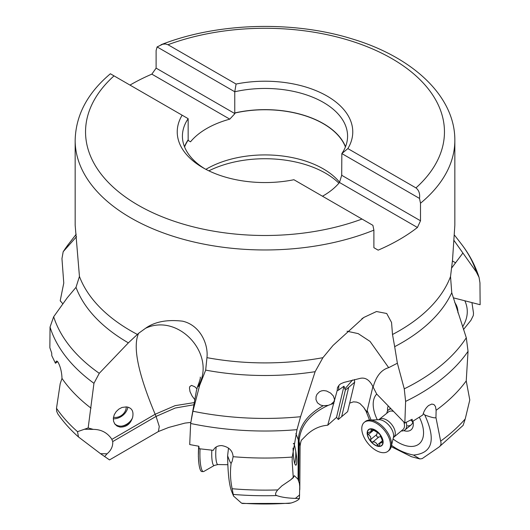 <?xml version="1.0" encoding="UTF-8"?>
<svg xmlns="http://www.w3.org/2000/svg" width="530" height="530" viewBox="0 0 530 530"><rect width="100%" height="100%" fill="white"/><g stroke="black" fill="none" stroke-linecap="round" stroke-linejoin="round"><path stroke-width="0.79" d="M371.099 420.012L367.171 410.558L367.171 412.181L365.667 410.293L369.529 420.065M365.64 410.684L363.746 407.451L365.667 410.293M364.289 422.344A18.682 10.514 50.7 0 1 388.914 437.78A18.682 10.514 50.7 0 1 387.986 451.242A18.682 10.514 50.7 0 1 363.361 435.806A18.682 10.514 50.7 0 1 364.289 422.344L365.283 421.529A18.682 10.514 50.7 0 1 369.43 420.071A18.682 10.514 50.7 0 1 389.908 436.965A18.682 10.514 50.7 0 1 391.219 446.644L411.439 456.708L419.899 458.934L413.479 455.058C405.483 453.428 398.169 450.189 391.537 445.333M301.808 439.86L306.631 434.978C312.753 429.115 319.782 425.862 327.726 425.219L336.51 417.388L343.977 386.204L344.884 388.934L352.543 379.99M354.424 379.553L354.669 382.216L347.627 411.644L338.319 419.495L336.51 417.388M349.667 403.118L353.457 401.846L356.697 402.104L359.83 403.423L363.746 407.451M462.551 326.917C467.957 318.146 468.725 309.447 464.856 300.808M457.96 312.859A32.754 23.042 151.4 0 0 454.72 302.498M419.899 458.934L422.178 458.609L439.078 447.002C440.927 445.604 441.457 443.643 440.649 441.132A224.21 129.446 0 0 0 465.227 418.932L469.792 399.984L466.234 380.898A218.34 126.06 180 0 1 436.117 410.286L435.951 417.554C435.203 418.322 431.48 417.474 424.782 415.003C436.216 439.953 432.447 453.309 413.479 455.058M465.227 418.932L463.127 425.378L439.078 447.002M440.649 441.132L435.951 417.554M436.117 410.286L435.481 406.51L433.938 404.522L431.778 404.065L428.657 405.483C425.842 407.835 423.921 410.975 422.894 414.91L412.367 421.555L412.135 419.243L404.841 423.039L405.609 401.402L404.257 388.841L397.374 363.229L388.682 367.668C381.328 369.741 376.148 376.207 373.127 387.072L376.691 394.029L404.841 423.039M423.291 413.526L424.782 415.003M466.234 380.898L468.043 351.317L466.294 337.762L451.752 292.732L450.526 276.534A189.839 109.604 180 0 1 392.505 334.503L391.544 322.452L386.708 313.495L376.492 311.521L363.752 317.483L333.032 345.441L322.909 357.677L315.125 371.689L300.563 416.712L296.992 429.664A218.34 126.06 180 0 1 190.648 423.49L189.707 444.557L198.856 446.24L199.154 448.731L213.338 450.321C214.756 447.201 217.532 445.624 221.666 445.591C228.841 446.863 232.657 450.566 233.114 456.694L232.173 461.299L231.146 463.253C230.762 463.644 229.589 461.16 227.615 455.807C227.854 473.33 229.212 485.215 231.683 491.469L233.498 495.928M451.752 292.732A193.317 111.611 180 0 1 394.671 346.673L397.374 363.229M394.671 346.673L392.505 334.503M343.977 386.204L338.557 390.08A4.889 1.59 -52.8 0 1 337.179 390.544L337.517 387.476L339.432 384.78L340.843 383.74L344.023 382.408L359.824 378.453C365.289 377.049 369.721 379.924 373.127 387.079M337.179 390.544L327.726 425.219M326.546 390.988L330.607 393.081L333.39 396.042L334.523 399.408L334.013 401.548L331.058 404.284L328.189 405.37L323.227 405.722L320.451 405.006L317.45 402.826L315.979 399.627L316.072 396.566L317.019 394.26L319.544 391.723L321.611 390.842L323.724 390.57L326.546 390.988M190.807 422.417L184.957 423.099L168.672 427.452L158.384 431.539L109.524 459.908L100.534 453.693L78.48 436.965L77.513 431.672L88.166 427.942L93.949 383.309L99.269 373.319L128.373 342.857A193.317 111.611 180 0 1 76.002 287.339L79.447 276.448L75.167 225.283L75.161 140.364A189.839 109.604 180 0 0 329.932 243.356A189.839 109.604 180 0 0 373.889 230.146L372.895 225.329L362.017 219.049A179.458 103.608 180 0 1 138.105 205.15A179.458 103.608 180 0 1 114.029 75.876L110.498 73.836M128.373 342.857L138.621 333.29L145.531 328.295C154.733 321.73 167.089 319.358 182.605 321.18C200.347 325.241 208.522 344.493 206.945 357.651L205.673 370.119L199.598 385.548L192.92 411.234L190.648 423.49M129.996 85.091A189.839 109.604 180 0 1 151.845 74.147L156.111 68.132L156.111 50.588L157.105 46.925L234.763 91.763L234.763 112.95A82.581 47.673 180 0 1 345.514 146.724M76.539 236.685L63.189 251.69L61.957 258.613L63.766 283.08L60.208 300.735L62.798 303.769M76.002 287.339L67.224 297.827L53.663 316.761L50.039 327.05L49.86 347.746L51.728 353.106L51.794 355.709L55.451 363.249L56.266 361.149L57.055 361.142L58.008 362.149C60.433 366.621 61.765 372.04 61.997 378.4L60.195 383.7L56.498 408.279L56.69 411.313L57.75 413.804C63.434 421.993 70.344 429.717 78.48 436.965M111.876 439.39L155.151 414.261L156.065 416.408L112.718 441.576L111.671 439.006C107.252 432.619 101.131 429.413 93.313 429.386L84.422 429.247M88.166 427.942L93.313 429.386M126.345 406.894C131.791 407.669 133.878 411.167 132.619 417.395C130.499 423.987 126.306 427.22 120.045 427.094L117.11 426.087L114.877 424.099L113.559 421.297L113.354 418.057L114.261 414.712L116.169 411.625L118.853 409.114L121.999 407.451L126.345 406.894M145.531 328.295C178.776 312.521 217.22 355.219 198.001 386.562L197.385 387.152L196.352 391.054M196.849 388.689L194.729 386.721L191.522 385.409L189.813 386.542L189.455 387.887L189.998 391.624L192.098 396.009L194.821 399.666M198.001 386.555L199.598 385.548M295.389 498.392C288.002 498.154 282.046 497.312 277.534 495.855L276.72 495.563C274.911 494.854 275.249 492.973 277.74 489.919L281.887 485.871L290.526 479.968L293.567 477.093L294.322 475.682L297.92 479.147L299.39 483.367L299.735 486.639L299.41 498.578L295.389 498.392L299.662 494.887M292.156 461.332L293.276 477.702M292.156 461.57L292.255 457.059L296.992 429.664M294.667 463.478A10.898 2.186 90.9 0 0 295.767 451.268C294.634 445.008 293.819 442.477 293.322 443.67M293.03 448.062L293.348 455.508L294.269 462.021L294.918 464.147L295.601 465.181L296.217 465.009C297.125 462.743 296.972 458.158 295.767 451.268M243.157 503.288L241.574 503.189L233.558 496.087L232.147 488.733C230.338 480.193 230 471.7 231.146 463.253M292.255 457.059A218.34 126.06 180 0 1 233.114 456.694M228.496 448.069L227.615 455.807M299.41 498.578C298.489 500.075 295.76 501.539 291.222 502.983L288.969 503.394M208.853 170.839A85.641 49.442 180 0 1 235.711 161.71A85.641 49.442 180 0 1 338.902 183.188M205.892 169.348A82.395 47.574 180 0 1 236.817 157.788A82.395 47.574 180 0 1 339.564 182.254M156.111 68.132L234.903 113.625L229.781 119.144A82.395 47.574 0 0 0 190.508 141.815L188.296 140.536L188.296 139.94A82.395 47.574 0 0 0 184.579 146.956M234.903 113.625L234.763 112.95M345.421 146.956A82.395 47.574 0 0 0 236.817 112.612A82.395 47.574 0 0 0 234.903 113.029M184.48 146.697A82.581 47.673 180 0 1 188.157 139.821L188.157 118.674L182.135 115.195A87.768 50.675 0 0 0 202.937 167.719A87.768 50.675 0 0 0 293.918 179.73L362.017 219.049M322.485 196.226A82.395 47.574 0 0 0 339.492 182.479L341.704 175.284L420.502 220.778L417.428 227.476A189.839 109.604 180 0 1 378.155 250.153L373.889 247.689L373.889 230.146M415.97 187.905L347.865 148.585A87.768 50.675 0 0 0 327.063 96.056A87.768 50.675 0 0 0 236.082 84.045L167.983 44.725A179.458 103.608 180 0 1 203.547 34.543A179.458 103.608 180 0 1 405.152 67.177A179.458 103.608 180 0 1 415.97 187.905C418.952 190.316 420.131 193.821 419.502 198.419L341.843 153.581L341.704 174.688A82.395 47.574 0 0 0 341.843 174.483M341.704 174.688L341.704 175.284M417.428 227.476L339.492 182.479M419.502 198.419L420.502 203.235L420.502 220.778M229.781 119.144L151.845 74.147M188.011 140.37L190.508 141.815M167.983 44.725L165.466 43.983L162.75 44.209L157.105 46.925M236.082 84.045L234.763 91.763A82.581 47.673 180 0 1 236.758 91.326A82.581 47.673 180 0 1 347.581 136.124A82.581 47.673 180 0 1 341.843 153.581L347.865 148.585M420.502 203.235A189.839 109.604 180 0 0 454.839 140.364L454.839 225.283L452.501 260.263L450.526 276.534M471.945 302.63L473.502 313.084L473.31 315.509L470.905 320.345L463.452 329.574M453.998 240.448L476.331 271.976L479.074 277.415L479.961 282.881L480.134 304.717L453.289 297.814M462.776 253.174L451.573 268.107M412.89 421.264A12.978 7.301 50.7 0 1 411.174 424.848A12.978 7.301 50.7 0 1 407.51 425.842M412.963 421.217A16.768 9.434 50.7 0 1 413.261 425.179A16.768 9.434 50.7 0 1 406.311 431.148A16.768 9.434 50.7 0 1 403.761 430.638M387.582 410.916A16.768 9.434 50.7 0 1 388.218 405.987M376.717 394.055A32.754 18.424 -129.3 0 0 377.32 419.78M393.055 438.973A32.754 18.424 -129.3 0 0 409.895 446.399A32.754 18.424 -129.3 0 0 422.933 427.193A32.754 18.424 -129.3 0 0 419.389 417.289M367.171 410.558L372.915 386.555M354.669 382.216L348.68 387.357L341.665 416.646M348.68 387.357L345.361 390.08L338.319 419.495M345.361 390.08L344.884 388.934M338.557 390.08L338.862 385.35M410.783 419.985L412.367 421.555M91.021 408.153A218.34 126.06 180 0 1 61.997 378.4M57.624 361.639L55.451 363.249M112.718 441.576C113.029 446.253 111.148 450.328 107.08 453.799L104.602 456.582M121.854 426.113A12.978 10.68 143.2 0 0 132.301 418.309M114.487 423.523A10.898 8.97 143.2 0 0 119.25 426.027A10.898 8.97 143.2 0 0 122.463 426.041A10.898 8.97 143.2 0 0 132.056 418.879A10.898 8.97 143.2 0 0 132.619 417.395M114.029 75.876L182.135 115.195M204.825 168.778A82.581 47.673 180 0 1 182.419 136.124A82.581 47.673 180 0 1 188.157 118.674M406.199 422.377A12.978 7.301 50.7 0 1 404.94 429.956A12.978 7.301 50.7 0 1 401.27 430.95M386.787 413.294A12.978 7.301 50.7 0 1 388.483 409.889A12.978 7.301 50.7 0 1 391.041 408.902M378.771 419.727L388.477 411.909A11.421 6.426 50.7 0 1 393.459 411.386M403.754 421.926A11.421 6.426 50.7 0 1 402.952 429.572L393.386 437.555M369.43 420.071L378.884 419.72A12.462 7.009 50.7 0 1 392.544 430.983A12.462 7.009 50.7 0 1 393.419 437.442L391.219 446.644A18.682 10.514 50.7 0 1 388.98 450.427L387.986 451.242M382.236 438.158A10.381 5.837 50.7 0 1 378.791 446.432A10.381 5.837 50.7 0 1 368.045 437.065A10.381 5.837 50.7 0 1 371.49 428.79A10.381 5.837 50.7 0 1 382.236 438.158M382.938 442.391A10.149 5.711 -129.3 0 0 379.367 433.759A10.149 5.711 -129.3 0 0 371.57 428.982A10.149 5.711 -129.3 0 0 367.343 432.831A10.149 5.711 -129.3 0 0 370.914 441.457A10.149 5.711 -129.3 0 0 378.712 446.24A10.149 5.711 -129.3 0 0 382.938 442.391L382.097 442.808L382.938 442.391L382.826 441.649L379.858 434.474L377.963 432.825L371.57 428.982L370.867 431.698L367.343 432.831L367.608 432.281M382.534 440.96L380.149 442.974L379.586 445.101L378.712 446.24L379.222 446.088M380.394 442.716L382.097 442.808L382.932 442.126M373.577 430.234L368.443 434.441L370.649 436.819L370.914 441.457L372.703 442.086C374.69 441.55 376.234 442.49 377.327 444.922L378.712 446.24M380.295 436.727L378.864 437.031C376.989 437.217 376.274 436.375 376.724 434.514L377.247 432.705M368.443 434.441L367.343 432.831M371.119 429.088L371.57 428.982M200.068 448.87A18.682 3.75 90.9 0 0 199.942 456.913A18.682 3.75 90.9 0 0 203.374 471.594A18.682 3.75 90.9 0 0 203.818 471.468L214.325 465.453A12.462 2.498 90.9 0 1 211.742 455.747A12.462 2.498 90.9 0 1 211.834 450.208M198.737 446.22A18.682 3.75 90.9 0 0 198.419 456.886A18.682 3.75 90.9 0 0 198.836 463.028A18.682 3.75 90.9 0 0 201.844 471.567L203.374 471.594M126.233 406.881A9.865 8.116 -36.8 0 1 125.67 410.121A9.865 8.116 -36.8 0 1 113.466 417.282M113.301 418.806A12.978 10.68 143.2 0 0 127.359 409.16A12.978 10.68 143.2 0 0 127.922 407.1M468.043 351.317A218.34 126.06 180 0 1 405.609 401.402M404.257 388.841A214.862 124.053 0 0 0 466.294 337.762M347.031 331.23L358.181 333.615L370.053 341.426L388.682 367.668M334.013 401.548L334.476 401.422M295.873 433.626L298.317 439.774C299.218 425.795 307.519 414.44 323.227 405.722M79.447 276.448A189.839 109.604 0 0 0 137.389 334.443M206.945 357.651A189.839 109.604 0 0 0 322.909 357.677M76.201 234.247L68.854 243.727A214.862 124.053 0 0 0 63.706 250.981M53.669 316.761A214.862 124.053 0 0 0 99.269 373.319M93.949 383.309A218.34 126.06 180 0 1 50.039 327.05M194.298 402.595L175.112 405.642L155.151 414.261C138.052 373.451 132.54 346.461 138.621 333.284M192.92 411.234A214.862 124.053 0 0 0 300.563 416.712M315.125 371.689A193.317 111.611 180 0 1 205.673 370.119M298.052 479.418L298.317 439.774L299.046 441.371L298.781 481.074M232.147 488.733A224.21 129.446 0 0 0 277.74 489.919M291.222 502.983A196.418 113.4 180 0 1 241.574 503.189M276.72 495.563A221.679 127.982 180 0 1 233.173 494.417M300.079 446.035L299.172 441.649M328.189 405.37C310.004 413.784 300.291 425.782 299.046 441.371M333.907 403.376L331.058 404.284M184.513 146.79A82.528 47.647 180 0 1 188.196 139.887M476.331 271.976A214.862 124.053 0 0 0 461.146 243.727C469.295 254.201 475.277 265.45 479.093 277.481M455.681 262.887L452.421 260.939M354.583 382.289L354.59 381.64M56.498 408.279A224.21 129.446 0 0 0 77.513 431.672M107.073 453.799L100.534 453.693M193.914 404.754L175.258 408.02L156.065 416.408L159.278 426.471L158.397 431.526M379.275 419.455A11.421 6.426 50.7 0 1 394.32 428.889A11.421 6.426 50.7 0 1 393.75 437.117M382.415 440.755L377.327 444.922M376.724 434.514L370.563 439.569M372.703 442.086L378.864 437.031M371.974 429.068L371.073 429.81M216.2 446.962A11.421 2.292 90.9 0 0 215.763 455.581A11.421 2.292 90.9 0 0 217.856 464.552L227.847 464.711M363.772 317.516L361.805 318.822M63.169 251.717L68.854 243.727M197.385 387.152C199.803 380.825 200.744 377.479 200.221 377.121M196.418 390.67L191.317 419.349M282.444 485.427L281.887 485.877M288.963 503.394L242.343 503.487M299.801 489.627L300.093 446.108C300.676 442.013 301.259 439.92 301.835 439.827L301.775 439.887M454.839 140.364C455.137 96.129 412.506 56.829 351.595 38.743C292.288 20.352 216.69 22.697 161.001 44.752M60.764 301.524L60.314 300.914M454.588 235.267L461.146 243.727M110.379 73.769C87.47 93.081 75.724 115.282 75.161 140.364M293.454 477.557L290.996 479.577M404.94 429.956L411.174 424.848M388.483 409.889L390.444 408.285M373.166 429.817L370.867 431.698M217.856 464.552L214.325 465.453M198.836 463.028L198.359 456.35L198.717 446.22"/></g></svg>
